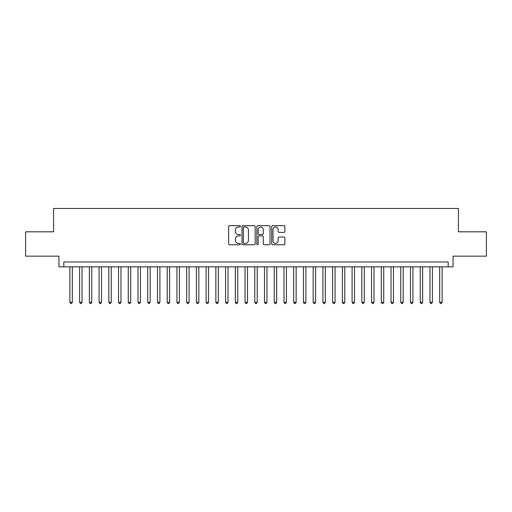 <?xml version="1.0" encoding="UTF-8"?>
<svg xmlns="http://www.w3.org/2000/svg" width="512" height="512" viewBox="0 0 512 512"><rect width="100%" height="100%" fill="white"/><g stroke="black" fill="none" stroke-linecap="round" stroke-linejoin="round"><path stroke-width="0.77" d="M240.429 226.336A0.666 0.666 0 0 0 239.763 225.67L229.613 225.67A0.954 0.954 0 0 0 228.659 226.624L228.659 243.821A0.954 0.954 0 0 0 229.613 244.774L239.763 244.774A0.666 0.666 0 0 0 240.429 244.109A0.666 0.666 0 0 0 239.763 243.437L238.445 243.437A3.059 3.059 0 0 1 235.392 240.384L235.392 238.95A3.059 3.059 0 0 1 238.445 235.891L239.763 235.891A0.666 0.666 0 0 0 240.429 235.226A0.666 0.666 0 0 0 239.763 234.554L238.445 234.554A3.059 3.059 0 0 1 235.392 231.494L235.392 230.067A3.059 3.059 0 0 1 238.445 227.008L239.763 227.008A0.666 0.666 0 0 0 240.429 226.336M283.917 232.403A0.954 0.954 0 0 0 284.87 231.45L284.87 226.624A0.954 0.954 0 0 0 283.917 225.67L272.646 225.67A0.954 0.954 0 0 0 271.693 226.624L271.693 243.821A0.954 0.954 0 0 0 272.646 244.774L283.917 244.774A0.954 0.954 0 0 0 284.87 243.821L284.87 237.99A0.954 0.954 0 0 0 283.917 237.037L279.091 237.037A0.954 0.954 0 0 0 278.138 237.99L278.138 240.883A2.554 2.554 0 0 1 275.584 243.437A2.554 2.554 0 0 1 273.024 240.883L273.024 229.562A2.554 2.554 0 0 1 275.584 227.008A2.554 2.554 0 0 1 278.138 229.562L278.138 231.45A0.954 0.954 0 0 0 279.091 232.403L283.917 232.403M448.205 266.848L453.069 266.848L453.069 256.147L486.4 256.147L486.4 231.814L458.419 231.814L458.419 208.461L53.581 208.461L53.581 231.814L25.6 231.814L25.6 256.147L58.931 256.147L58.931 266.848L448.205 266.848L448.205 261.984L63.795 261.984L63.795 266.848M255.162 226.624A0.954 0.954 0 0 0 254.208 225.67L242.938 225.67A0.954 0.954 0 0 0 241.984 226.624L241.984 243.821A0.954 0.954 0 0 0 242.938 244.774L254.208 244.774A0.954 0.954 0 0 0 255.162 243.821L255.162 226.624M257.792 225.67L269.062 225.67A0.954 0.954 0 0 1 270.016 226.624L270.016 243.821A0.954 0.954 0 0 1 269.062 244.774L264.237 244.774A0.954 0.954 0 0 1 263.283 243.821L263.283 236.845A0.954 0.954 0 0 0 262.33 235.891L259.13 235.891A0.954 0.954 0 0 0 258.176 236.845L258.176 244.109A0.666 0.666 0 0 1 257.504 244.774A0.666 0.666 0 0 1 256.838 244.109L256.838 226.624A0.954 0.954 0 0 1 257.792 225.67M243.987 227.008A0.666 0.666 0 0 0 243.322 227.674L243.322 242.771A0.666 0.666 0 0 0 243.987 243.437L245.376 243.437A3.059 3.059 0 0 0 248.429 240.384L248.429 230.067A3.059 3.059 0 0 0 245.376 227.008L243.987 227.008M263.283 229.613A2.554 2.554 0 0 0 260.73 227.053A2.554 2.554 0 0 0 258.176 229.613L258.176 233.6A0.954 0.954 0 0 0 259.13 234.554L262.33 234.554A0.954 0.954 0 0 0 263.283 233.6L263.283 229.613M69.882 266.848L69.882 302.272L72.314 302.272L72.314 266.848M72.314 302.272L71.584 303.539L70.611 303.539L69.882 302.272M79.61 266.848L79.61 302.272L82.042 302.272L82.042 266.848M82.042 302.272L81.312 303.539L80.339 303.539L79.61 302.272M89.344 266.848L89.344 302.272L91.776 302.272L91.776 266.848M91.776 302.272L91.046 303.539L90.074 303.539L89.344 302.272M99.072 266.848L99.072 302.272L101.51 302.272L101.51 266.848M101.51 302.272L100.781 303.539L99.808 303.539L99.072 302.272M108.806 266.848L108.806 302.272L111.238 302.272L111.238 266.848M111.238 302.272L110.509 303.539L109.536 303.539L108.806 302.272M118.541 266.848L118.541 302.272L120.973 302.272L120.973 266.848M120.973 302.272L120.243 303.539L119.27 303.539L118.541 302.272M128.269 266.848L128.269 302.272L130.701 302.272L130.701 266.848M130.701 302.272L129.971 303.539L128.998 303.539L128.269 302.272M138.003 266.848L138.003 302.272L140.435 302.272L140.435 266.848M140.435 302.272L139.706 303.539L138.733 303.539L138.003 302.272M147.731 266.848L147.731 302.272L150.17 302.272L150.17 266.848M150.17 302.272L149.44 303.539L148.461 303.539L147.731 302.272M157.466 266.848L157.466 302.272L159.898 302.272L159.898 266.848M159.898 302.272L159.168 303.539L158.195 303.539L157.466 302.272M167.2 266.848L167.2 302.272L169.632 302.272L169.632 266.848M169.632 302.272L168.902 303.539L167.93 303.539L167.2 302.272M176.928 266.848L176.928 302.272L179.36 302.272L179.36 266.848M179.36 302.272L178.63 303.539L177.658 303.539L176.928 302.272M186.662 266.848L186.662 302.272L189.094 302.272L189.094 266.848M189.094 302.272L188.365 303.539L187.392 303.539L186.662 302.272M196.39 266.848L196.39 302.272L198.829 302.272L198.829 266.848M198.829 302.272L198.093 303.539L197.12 303.539L196.39 302.272M206.125 266.848L206.125 302.272L208.557 302.272L208.557 266.848M208.557 302.272L207.827 303.539L206.854 303.539L206.125 302.272M215.859 266.848L215.859 302.272L218.291 302.272L218.291 266.848M218.291 302.272L217.562 303.539L216.589 303.539L215.859 302.272M225.587 266.848L225.587 302.272L228.019 302.272L228.019 266.848M228.019 302.272L227.29 303.539L226.317 303.539L225.587 302.272M235.322 266.848L235.322 302.272L237.754 302.272L237.754 266.848M237.754 302.272L237.024 303.539L236.051 303.539L235.322 302.272M245.05 266.848L245.05 302.272L247.482 302.272L247.482 266.848M247.482 302.272L246.752 303.539L245.779 303.539L245.05 302.272M254.784 266.848L254.784 302.272L257.216 302.272L257.216 266.848M257.216 302.272L256.486 303.539L255.514 303.539L254.784 302.272M264.518 266.848L264.518 302.272L266.95 302.272L266.95 266.848M266.95 302.272L266.221 303.539L265.248 303.539L264.518 302.272M274.246 266.848L274.246 302.272L276.678 302.272L276.678 266.848M276.678 302.272L275.949 303.539L274.976 303.539L274.246 302.272M283.981 266.848L283.981 302.272L286.413 302.272L286.413 266.848M286.413 302.272L285.683 303.539L284.71 303.539L283.981 302.272M293.709 266.848L293.709 302.272L296.141 302.272L296.141 266.848M296.141 302.272L295.411 303.539L294.438 303.539L293.709 302.272M303.443 266.848L303.443 302.272L305.875 302.272L305.875 266.848M305.875 302.272L305.146 303.539L304.173 303.539L303.443 302.272M313.171 266.848L313.171 302.272L315.61 302.272L315.61 266.848M315.61 302.272L314.88 303.539L313.907 303.539L313.171 302.272M322.906 266.848L322.906 302.272L325.338 302.272L325.338 266.848M325.338 302.272L324.608 303.539L323.635 303.539L322.906 302.272M332.64 266.848L332.64 302.272L335.072 302.272L335.072 266.848M335.072 302.272L334.342 303.539L333.37 303.539L332.64 302.272M342.368 266.848L342.368 302.272L344.8 302.272L344.8 266.848M344.8 302.272L344.07 303.539L343.098 303.539L342.368 302.272M352.102 266.848L352.102 302.272L354.534 302.272L354.534 266.848M354.534 302.272L353.805 303.539L352.832 303.539L352.102 302.272M361.83 266.848L361.83 302.272L364.269 302.272L364.269 266.848M364.269 302.272L363.539 303.539L362.56 303.539L361.83 302.272M371.565 266.848L371.565 302.272L373.997 302.272L373.997 266.848M373.997 302.272L373.267 303.539L372.294 303.539L371.565 302.272M381.299 266.848L381.299 302.272L383.731 302.272L383.731 266.848M383.731 302.272L383.002 303.539L382.029 303.539L381.299 302.272M391.027 266.848L391.027 302.272L393.459 302.272L393.459 266.848M393.459 302.272L392.73 303.539L391.757 303.539L391.027 302.272M400.762 266.848L400.762 302.272L403.194 302.272L403.194 266.848M403.194 302.272L402.464 303.539L401.491 303.539L400.762 302.272M410.49 266.848L410.49 302.272L412.928 302.272L412.928 266.848M412.928 302.272L412.192 303.539L411.219 303.539L410.49 302.272M420.224 266.848L420.224 302.272L422.656 302.272L422.656 266.848M422.656 302.272L421.926 303.539L420.954 303.539L420.224 302.272M429.958 266.848L429.958 302.272L432.39 302.272L432.39 266.848M432.39 302.272L431.661 303.539L430.688 303.539L429.958 302.272M439.686 266.848L439.686 302.272L442.118 302.272L442.118 266.848M442.118 302.272L441.389 303.539L440.416 303.539L439.686 302.272"/></g></svg>
